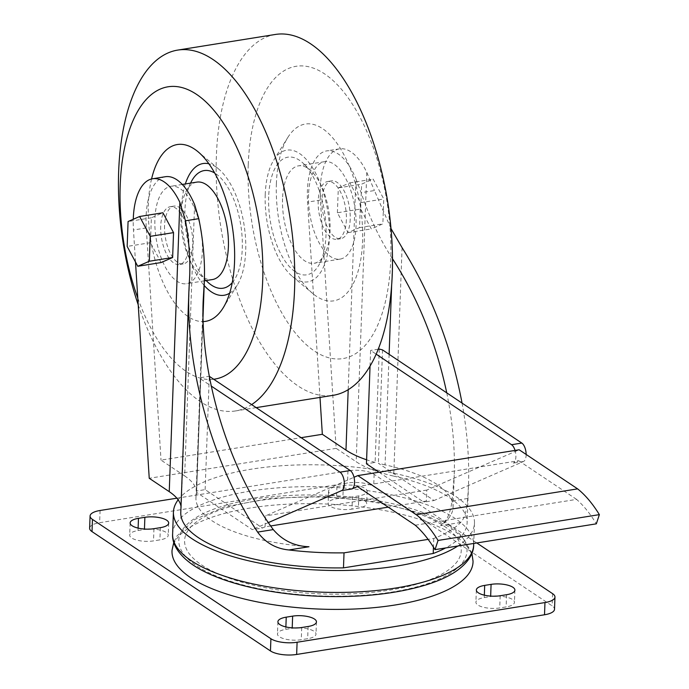 <?xml version="1.0" encoding="UTF-8"?>
<svg xmlns="http://www.w3.org/2000/svg" width="689" height="689" viewBox="0 0 689 689"><rect width="100%" height="100%" fill="white"/><g stroke="black" fill="none" stroke-linecap="round" stroke-linejoin="round"><path stroke-width="0.52" stroke-dasharray="3.44 2.58" d="M346.369 219.825A29.265 13.513 80.9 0 1 336.912 239.298A29.265 13.513 80.9 0 1 318.938 212.539A29.265 13.513 80.9 0 1 327.663 181.508A29.265 13.513 80.9 0 1 346.369 219.825M350.21 219.205A29.265 13.513 80.9 0 1 340.754 238.687A29.265 13.513 80.9 0 1 322.779 211.919A29.265 13.513 80.9 0 1 331.504 180.888A29.265 13.513 80.9 0 1 350.21 219.205M379.028 472.206L423.804 502.152L426.37 501.032L426.775 490.086L515.32 451.45A9.646 4.453 80.9 0 1 513.279 463.111L518.757 460.726L357.436 486.546M515.053 450.434A9.646 4.453 80.9 0 1 515.32 451.45L519.153 449.771M370.045 366.1L370.613 350.434L376.16 354.146M270.682 525.957L265.05 526.861L265.446 515.906L354 477.27M265.05 526.861L262.483 527.981L252.243 529.617L196.572 492.385A96.477 33.709 -177.9 0 1 196.563 492.988A96.477 33.709 -177.9 0 1 196.305 495.09A128.636 44.949 -177.9 0 0 195.943 497.88A128.636 44.949 -177.9 0 0 308.982 546.747M194.599 204.624L184.652 475.927A96.477 33.709 -177.9 0 1 196.477 491.016L205.141 489.629L262.483 527.981M205.141 489.629L209.292 376.263M462.061 403.099C467.263 431.745 469.407 459.124 468.486 485.254L467.719 498.466C466.892 510.489 464.541 518.49 460.657 522.469A143.26 50.056 -177.9 0 1 433.76 538.479L428.119 539.384M389.113 354.318L385.056 464.868A128.636 44.949 -177.9 0 1 453.052 507.311A128.636 44.949 -177.9 0 1 440.555 525.681C446.472 521.952 450.305 513.718 452.036 500.981L454.223 475.35L453.052 507.311M385.056 464.868A96.477 33.709 -177.9 0 1 378.382 463.284L434.053 500.515L423.804 502.152M379.286 349.047L375.126 462.414L366.462 463.8M375.126 462.414A96.477 33.709 -177.9 0 1 366.608 459.796M184.652 475.927L161.019 460.123L301.145 437.687M382.533 349.917L378.382 463.284M392.489 258.763C379.682 239.083 369.235 217.061 361.139 192.679L355.92 178.804L348.195 389.681M135.492 262.001L133.459 229.988A59.642 27.543 -99.1 0 1 133.27 219.266M161.088 262.552L150.46 242.692L151.373 217.802L162.914 212.772M444.147 526.172A138.403 48.359 -177.9 0 1 320.006 593.866A138.403 48.359 -177.9 0 1 204.616 516.698A138.403 48.359 -177.9 0 1 444.147 526.172M172.061 550.158A150.615 52.631 -177.9 0 1 287.218 504.202A150.615 52.631 -177.9 0 1 454.439 535.413A150.615 52.631 -177.9 0 1 473.042 561.191M446.756 392.868C452.639 421.642 455.128 449.133 454.223 475.35M391.007 228.567L374.437 190.552L361.139 192.679M319.997 397.424L307.587 202.11A59.642 27.543 80.9 0 1 326.698 150.9A59.642 27.543 80.9 0 1 355.92 178.804M402.075 247.67L393.703 476.125A96.477 33.709 -177.9 0 1 370.441 469.028L370.441 469.063A96.477 33.709 -177.9 0 1 356.17 461.733L336.163 448.358L320.394 200.068A59.642 27.543 80.9 0 1 339.505 148.85A59.642 27.543 80.9 0 1 366.781 172.388L374.437 190.552M433.76 538.479L433.45 547.126M393.703 476.125A143.26 50.056 -177.9 0 1 467.108 522.873A143.26 50.056 -177.9 0 1 445.576 547.962M180.785 512.375A143.26 50.056 -177.9 0 1 181.009 510.179A96.477 33.709 -177.9 0 0 181.155 508.689A96.477 33.709 -177.9 0 0 181.009 506.346M178.158 499.809L178.158 499.835A96.477 33.709 -177.9 0 1 178.158 499.835A150.624 52.631 -177.9 0 1 370.441 469.063M337.395 212.772L338.308 187.882L349.84 182.843L360.468 202.704L359.555 227.594L348.014 232.632L337.395 212.772L360.692 209.043L361.604 184.152L373.145 179.114L383.773 198.975L382.86 223.865L371.319 228.903L360.692 209.043M336.163 448.358L149.237 478.278M165.377 176.72A59.642 27.543 -99.1 0 0 146.266 227.938L161.019 460.123M370.441 469.028A150.624 52.631 -177.9 0 1 455.877 496.511A150.624 52.631 -177.9 0 1 474.471 523.14A150.624 52.631 -177.9 0 1 457.849 545.998M160.718 226.19A29.265 13.513 -99.1 0 0 179.433 264.507A29.265 13.513 -99.1 0 0 188.149 233.476A29.265 13.513 -99.1 0 0 170.174 206.717A29.265 13.513 -99.1 0 0 160.718 226.19M196.572 492.385L200.732 379.019A96.477 33.709 2.1 0 0 200.628 377.65L196.477 491.016M89.63 528.205A19.292 6.744 -177.9 0 1 99.629 522.701L347.506 483.023A19.292 6.744 -177.9 0 1 373.688 486.529L552.13 605.864A19.292 6.744 -177.9 0 1 554.516 609.274M176.866 498.19L347.954 470.811A19.292 6.744 -177.9 0 1 374.136 474.316L476.788 542.966M298.475 627.877A16.08 5.615 -177.9 0 1 316.001 634.104A16.08 5.615 -177.9 0 1 307.673 638.694L301.265 639.719A16.08 5.615 -177.9 0 1 277.46 633.958A16.08 5.615 -177.9 0 1 285.789 629.367L292.188 628.342A16.08 5.615 -177.9 0 1 295.426 627.98M496.924 596.106A16.08 5.615 -177.9 0 1 514.45 602.341A16.08 5.615 -177.9 0 1 506.122 606.931L499.723 607.956A16.08 5.615 -177.9 0 1 475.91 602.186A16.08 5.615 -177.9 0 1 484.238 597.604L490.637 596.579A16.08 5.615 -177.9 0 1 493.884 596.209M150.719 529.057A16.08 5.615 -177.9 0 1 168.237 535.293A16.08 5.615 -177.9 0 1 159.908 539.875L153.509 540.899A16.08 5.615 -177.9 0 1 129.696 535.138A16.08 5.615 -177.9 0 1 138.024 530.547L144.432 529.522A16.08 5.615 -177.9 0 1 147.67 529.161M352.406 496.924A16.08 5.615 -177.9 0 1 328.593 491.154A16.08 5.615 -177.9 0 1 336.93 486.572L343.329 485.547A16.08 5.615 -177.9 0 1 367.134 491.309A16.08 5.615 -177.9 0 1 358.805 495.899L352.406 496.924L351.958 509.137A16.08 5.615 -177.9 0 1 328.145 503.366A16.08 5.615 -177.9 0 1 336.482 498.784L342.881 497.759A16.08 5.615 -177.9 0 1 366.686 503.521A16.08 5.615 -177.9 0 1 358.358 508.112L351.958 509.137M164.559 225.579A29.265 13.513 -99.1 0 0 183.274 263.896A29.265 13.513 -99.1 0 0 191.99 232.856A29.265 13.513 -99.1 0 0 174.016 206.097A29.265 13.513 -99.1 0 0 164.559 225.579M338.308 187.882L361.604 184.152M349.84 182.843L373.145 179.114M360.468 202.704L383.773 198.975M359.555 227.594L382.86 223.865M348.014 232.632L371.319 228.903M151.373 217.802L128.076 221.531M150.46 242.692L127.164 246.429M268.34 522.598L252.243 529.617M426.37 501.032L388.226 507.138M526.138 454.447A9.646 4.453 80.9 0 1 523.519 461.475L434.053 500.515M378.227 349.22L370.613 350.434M200.628 377.65L209.241 376.272M200.732 379.019L211.187 386.021M426.775 490.086L265.446 515.906M415.243 525.216L576.572 499.387A128.636 59.4 80.9 0 1 596.338 523.829M576.572 499.387L518.757 460.726M308.534 194.522A49.332 22.78 -99.1 0 0 340.082 259.116A49.332 22.78 -99.1 0 0 354.783 206.803A49.332 22.78 -99.1 0 0 324.485 161.682A49.332 22.78 -99.1 0 0 308.534 194.522M200.757 229.144A49.332 22.78 -99.1 0 0 170.846 186.28A49.332 22.78 -99.1 0 0 154.896 219.111A49.332 22.78 -99.1 0 0 186.443 283.713A49.332 22.78 -99.1 0 0 201.472 233.649M196.839 182.12A49.332 22.78 -99.1 0 0 186.271 191.111A49.332 22.78 -99.1 0 0 180.888 214.951A49.332 22.78 -99.1 0 0 199.586 274.308A49.332 22.78 -99.1 0 0 212.436 279.553M191.421 181.44A59.573 27.508 -99.1 0 0 184.928 210.223A59.573 27.508 -99.1 0 0 207.501 281.887M232.262 282.593A59.573 27.508 -99.1 0 0 240.762 225.053A59.573 27.508 -99.1 0 0 214.727 173.042M185.341 183.963A66.695 30.798 -99.1 0 0 181.491 207.932A66.695 30.798 -99.1 0 0 204.177 285.453M229.626 293.195A66.695 30.798 -99.1 0 0 237.197 285.237A66.695 30.798 -99.1 0 0 244.009 224.536A66.695 30.798 -99.1 0 0 218.594 168.986A66.695 30.798 -99.1 0 0 208.913 163.793M151.563 178.976A89.536 41.34 -99.1 0 0 148.35 204.125A89.536 41.34 -99.1 0 0 203.134 321.591M137.791 298.122A148.006 68.34 -99.1 0 0 213.762 379.251M138.213 304.814A182.723 84.377 -99.1 0 0 235.492 410.945A182.723 84.377 -99.1 0 0 251.649 404.581M275.436 34.45A182.723 84.377 -99.1 0 0 216.372 156.058A182.723 84.377 -99.1 0 0 333.209 395.305M248.238 164.809A148.006 68.34 -99.1 0 0 350.701 356.291A148.006 68.34 -99.1 0 0 359.503 116.26A148.006 68.34 -99.1 0 0 248.238 164.809M276.384 183.627A89.536 41.34 -99.1 0 0 312.78 293.548A89.536 41.34 -99.1 0 0 360.304 205.916A89.536 41.34 -99.1 0 0 287.795 137.499A89.536 41.34 -99.1 0 0 276.384 183.627M265.231 194.531A66.695 30.798 -99.1 0 0 292.343 276.41A66.695 30.798 -99.1 0 0 327.74 211.127A66.695 30.798 -99.1 0 0 273.731 160.167A66.695 30.798 -99.1 0 0 265.231 194.531M268.658 196.821A59.573 27.508 -99.1 0 0 286.658 263.293A59.573 27.508 -99.1 0 0 319.507 263.956A59.573 27.508 -99.1 0 0 303.436 163.508A59.573 27.508 -99.1 0 0 268.658 196.821M282.55 198.682A49.332 22.78 -99.1 0 0 314.089 263.276A49.332 22.78 -99.1 0 0 324.665 254.284A49.332 22.78 -99.1 0 0 311.342 171.096A49.332 22.78 -99.1 0 0 298.492 165.851A49.332 22.78 -99.1 0 0 282.55 198.682M460.657 522.469L440.555 525.681M392.497 261.949L391.645 285.177M467.719 498.466L452.036 500.981M320.394 200.068L307.587 202.11M366.781 172.388L356.17 461.733M189.38 281.723L181.009 510.179M146.266 227.938L133.459 229.988M172.62 534.035A150.624 52.631 -177.9 0 1 286.65 487.287A150.624 52.631 -177.9 0 1 455.067 518.438A150.624 52.631 -177.9 0 1 473.67 545.077M449.211 525.362A144.19 50.383 -177.9 0 1 319.885 595.89A144.19 50.383 -177.9 0 1 199.672 515.493A144.19 50.383 -177.9 0 1 449.211 525.362M202.979 312.97L196.305 495.09M100.077 510.489L99.629 522.701M347.954 470.811L347.506 483.023M374.136 474.316L373.688 486.529M552.578 593.651L552.13 605.864M292.205 627.86L292.188 628.342M285.875 626.93L285.789 629.367M301.713 627.507L301.265 639.719M308.121 626.482L307.673 638.694M500.171 595.744L499.723 607.956M484.333 595.158L484.238 597.604M506.57 594.719L506.122 606.931M490.663 596.097L490.637 596.579M144.449 529.04L144.432 529.522M138.119 528.11L138.024 530.547M153.957 528.687L153.509 540.899M160.356 527.662L159.908 539.875M336.93 486.572L336.482 498.784M358.805 495.899L358.358 508.112M343.329 485.547L342.881 497.759M523.519 461.475L513.279 463.111M331.504 180.888L327.663 181.508M340.754 238.687L336.912 239.298M471.905 553.345L463.551 538.591L450.52 527.464L423.132 513.96L377.288 501.936L324.123 496.459L270.691 498.199L224.252 507.009L194.866 519.411L176.884 536.059L173.774 542.407M339.505 148.85L326.698 150.9M468.486 485.254L467.108 522.873M189.708 275.479L181.155 508.689M474.471 523.14L473.722 543.457M203.169 300.895L195.943 497.88M203.022 316.931L196.563 492.988M277.908 621.745L277.46 633.958M476.357 589.973L475.91 602.186M514.898 590.129L514.45 602.341M130.143 522.925L129.696 535.138M328.593 491.154L328.145 503.366M367.134 491.309L366.686 503.521M316.449 621.891L316.001 634.104M168.684 523.08L168.237 535.293M174.016 206.097L170.174 206.717M183.274 263.896L179.433 264.507M182.284 184.445L170.846 186.28M204.349 280.845L186.443 283.713M199.586 274.308L206.114 280.561M186.271 191.111L190.517 183.128M218.594 168.986L198.148 151.847M237.197 285.237L223.133 307.905M256.205 407.63L235.492 410.945M292.343 276.41L312.78 293.548M273.731 160.167L287.795 137.499M311.342 171.096L303.436 163.508M324.665 254.284L319.507 263.956M324.485 161.682L298.492 165.851M340.082 259.116L314.089 263.276"/><path stroke-width="1.03" d="M376.16 354.146L511.574 444.706A9.646 4.453 80.9 0 1 515.053 450.434M379.028 472.206L366.462 463.8L370.045 366.1M209.241 376.272L350.253 470.527A9.646 4.453 80.9 0 1 354 477.27A9.646 4.453 80.9 0 1 351.958 488.94L357.436 486.546L415.243 525.216A128.636 59.4 80.9 0 1 435.017 549.65L438.04 540.46A128.636 59.4 80.9 0 0 416.302 514.7L357.832 475.599L354 477.27M428.119 539.384L344.026 552.845A143.26 50.056 -177.9 0 1 288.88 549.96C275.944 548.72 265.515 542.768 257.608 532.097C213.194 465.127 185.677 368.537 188.907 290.982L189.708 275.479C190.319 258.082 188.915 239.858 185.496 220.79L179.855 202.308A59.642 27.543 -99.1 0 0 152.57 178.77A59.642 27.543 -99.1 0 0 133.27 219.266M366.608 459.796A96.477 33.709 -177.9 0 1 345.973 450.106L322.34 434.294L319.997 397.424M301.145 437.687L322.34 434.294M526.138 454.447A9.646 4.453 80.9 0 0 521.814 443.061L382.533 349.917A96.477 33.709 -177.9 0 1 379.286 349.047L378.227 349.22M446.756 392.868C436.18 343.113 418.128 298.475 392.609 258.943L392.489 258.763M179.855 202.308L169.244 491.662L149.237 478.278L135.492 262.001M139.609 216.501L162.914 212.772L173.542 232.624L172.629 257.514L161.088 262.552L137.783 266.281L127.164 246.429L128.076 221.531L139.609 216.501L150.236 236.353L149.324 261.252L137.783 266.281M471.905 553.345L473.042 561.191A150.615 52.631 -177.9 0 1 320.592 609.119A150.615 52.631 -177.9 0 1 172.061 550.158L173.774 542.407M391.007 228.567L402.075 247.67C431.176 293.953 451.166 345.766 462.061 403.099M433.45 547.126L433.209 553.508L343.475 567.874A143.26 50.056 -177.9 0 1 180.785 512.375L188.907 290.982M445.576 547.962A143.26 50.056 -177.9 0 1 433.209 553.508M344.026 552.845L343.475 567.874M169.244 491.662A96.477 33.709 -177.9 0 1 178.15 499.826A96.477 33.709 -177.9 0 1 181.009 506.346M288.88 549.96L308.982 546.747C294.479 546.222 282.585 540.503 273.283 529.591C228.765 469.347 199.982 375.445 203.169 300.895L203.849 289.165L202.979 312.97M152.57 178.77L165.377 176.72A59.642 27.543 -99.1 0 1 194.599 204.624L198.794 218.663C203.186 240.194 205.038 260.761 204.366 280.363L203.849 289.165M457.849 545.998A150.624 52.631 -177.9 0 1 287.632 567.564A150.624 52.631 -177.9 0 1 173.421 512.108A150.624 52.631 -177.9 0 1 178.158 499.809M476.788 542.966L552.578 593.651A19.292 6.744 -177.9 0 1 554.964 597.062L554.516 609.274A19.292 6.744 -177.9 0 1 544.517 614.777L296.649 654.455A19.292 6.744 -177.9 0 1 270.458 650.95L92.016 531.615A19.292 6.744 -177.9 0 1 89.63 528.205L90.078 515.992A19.292 6.744 -177.9 0 1 100.077 510.489L176.866 498.19M554.964 597.062A19.292 6.744 -177.9 0 1 544.965 602.565L297.097 642.243A19.292 6.744 -177.9 0 1 270.906 638.737L92.464 519.403A19.292 6.744 -177.9 0 1 90.078 515.992M286.236 617.155L292.636 616.13A16.08 5.615 -177.9 0 1 316.449 621.891A16.08 5.615 -177.9 0 1 308.121 626.482L301.713 627.507A16.08 5.615 -177.9 0 1 277.908 621.745A16.08 5.615 -177.9 0 1 286.236 617.155L285.875 626.93M500.171 595.744A16.08 5.615 -177.9 0 1 476.357 589.973A16.08 5.615 -177.9 0 1 484.686 585.392L491.085 584.367A16.08 5.615 -177.9 0 1 514.898 590.129A16.08 5.615 -177.9 0 1 506.57 594.719L500.171 595.744M493.884 596.209A16.08 5.615 -177.9 0 1 496.924 596.106M138.472 518.335L144.879 517.31A16.08 5.615 -177.9 0 1 168.684 523.08A16.08 5.615 -177.9 0 1 160.356 527.662L153.957 528.687A16.08 5.615 -177.9 0 1 130.143 522.925A16.08 5.615 -177.9 0 1 138.472 518.335L138.119 528.11M295.426 627.98A16.08 5.615 -177.9 0 1 298.475 627.877M147.67 529.161A16.08 5.615 -177.9 0 1 150.719 529.057M173.542 232.624L150.236 236.353M172.629 257.514L149.324 261.252M211.187 386.021L340.013 472.163A9.646 4.453 80.9 0 1 344.25 481.861A9.646 4.453 80.9 0 1 341.71 490.577L268.34 522.598M388.226 507.138L270.682 525.957M416.302 514.7L577.623 488.871L519.153 449.771L357.832 475.599M577.623 488.871A128.636 59.4 80.9 0 1 599.37 514.631L438.04 540.46M599.37 514.631L596.338 523.829L435.017 549.65M201.472 233.649A49.332 22.78 -99.1 0 0 200.757 229.144M204.349 280.845L212.436 279.553A49.332 22.78 -99.1 0 0 227.129 227.232A49.332 22.78 -99.1 0 0 196.839 182.12L182.284 184.445M206.114 280.561L207.501 281.887A59.573 27.508 -99.1 0 0 232.262 282.593M214.727 173.042A59.573 27.508 -99.1 0 0 191.421 181.44L190.517 183.128M204.177 285.453A66.695 30.798 -99.1 0 0 229.626 293.195M208.913 163.793A66.695 30.798 -99.1 0 0 185.341 183.963M203.134 321.591A89.536 41.34 -99.1 0 0 223.133 307.905A89.536 41.34 -99.1 0 0 232.271 226.414A89.536 41.34 -99.1 0 0 198.148 151.847A89.536 41.34 -99.1 0 0 151.563 178.976M213.762 379.251A148.006 68.34 -99.1 0 0 261.613 243.467A148.006 68.34 -99.1 0 0 187.279 89.363A148.006 68.34 -99.1 0 0 120.205 185.298A148.006 68.34 -99.1 0 0 137.791 298.122M251.649 404.581A182.723 84.377 -99.1 0 0 286.572 199.026A182.723 84.377 -99.1 0 0 177.728 50.09A182.723 84.377 -99.1 0 0 118.654 171.699A182.723 84.377 -99.1 0 0 138.213 304.814M256.205 407.63L333.209 395.305A182.723 84.377 -99.1 0 0 387.631 201.541A182.723 84.377 -99.1 0 0 275.436 34.45L177.728 50.09M392.609 258.943L392.497 261.949M391.645 285.177L389.113 354.318M348.195 389.681L345.973 450.106M273.283 529.591L257.608 532.097M198.794 218.663L185.496 220.79M473.722 543.457L473.67 545.077A150.624 52.631 -177.9 0 1 321.212 592.152A150.624 52.631 -177.9 0 1 172.62 534.035L173.421 512.108M92.464 519.403L92.016 531.615M544.965 602.565L544.517 614.777M297.097 642.243L296.649 654.455M270.906 638.737L270.458 650.95M292.636 616.13L292.205 627.86M484.686 585.392L484.333 595.158M491.085 584.367L490.663 596.097M144.879 517.31L144.449 529.04M341.71 490.577L351.958 488.94M521.814 443.061L511.574 444.706M340.013 472.163L350.253 470.527M473.67 545.077C473.748 552.113 469.562 562.431 454.482 572.335C447.023 577.089 437.825 581.189 426.904 584.642C396.804 593.849 361.105 597.725 319.791 596.286C265.575 594.228 213.909 581.215 189.484 562.431C175.549 551.648 172.026 541.166 172.62 534.035M204.366 280.363L203.022 316.931"/></g></svg>
